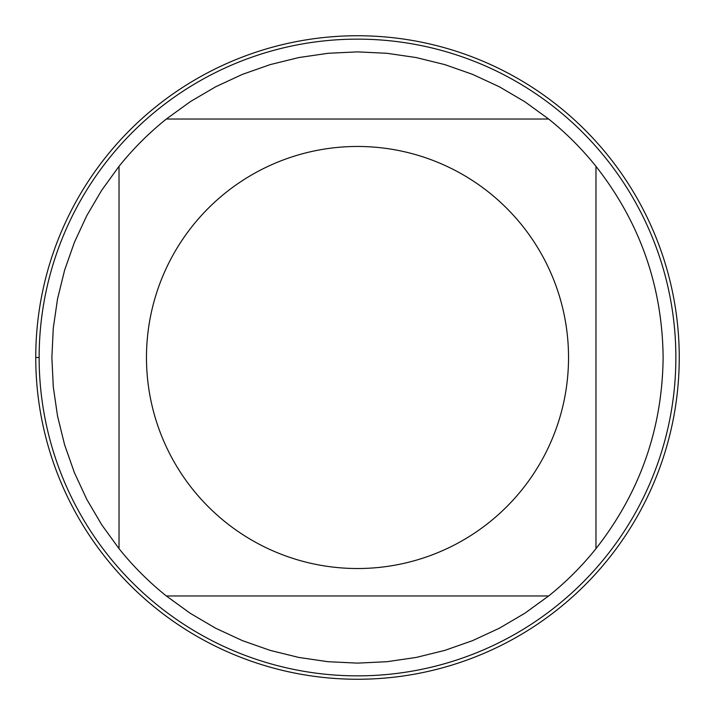 <?xml version="1.0" encoding="UTF-8"?>
<svg xmlns="http://www.w3.org/2000/svg" width="715" height="715" viewBox="0 0 715 715"><rect width="100%" height="100%" fill="white"/><g stroke="black" fill="none" stroke-linecap="round" stroke-linejoin="round"><path stroke-width="1.07" d="M35.75 357.5A321.75 321.75 0 0 1 518.375 78.856A321.75 321.75 0 0 1 518.375 636.144A321.75 321.75 0 0 1 35.75 357.5L39.137 357.5A318.363 318.363 0 0 1 357.5 39.137A318.363 318.363 0 0 1 675.863 357.5A318.363 318.363 0 0 1 357.5 675.863A318.363 318.363 0 0 1 39.137 357.5M568.532 357.5A211.032 211.032 0 0 0 287.546 158.399A211.032 211.032 0 0 0 192.844 489.489A211.032 211.032 0 0 0 568.532 357.5M548.664 119.03L524.783 101.718L499.356 86.783L472.606 74.378L444.775 64.6L416.139 57.549L386.958 53.294L357.5 51.873L328.042 53.294L298.861 57.549L270.225 64.6L242.394 74.378L215.644 86.783L190.217 101.718L166.336 119.03A305.627 305.627 0 0 0 119.03 166.336L101.718 190.217L86.783 215.644L74.378 242.394L64.6 270.225L57.549 298.861L53.294 328.042L51.873 357.5L53.294 386.958L57.549 416.139L64.6 444.775L74.378 472.606L86.783 499.356L101.718 524.783L119.03 548.664A305.627 305.627 0 0 0 166.336 595.97L190.217 613.282L215.644 628.217L242.394 640.622L270.225 650.4L298.861 657.451L328.042 661.706L357.5 663.127L386.958 661.706L416.139 657.451L444.775 650.4L472.606 640.622L499.356 628.217L524.783 613.282L548.664 595.97A305.627 305.627 0 0 0 595.97 548.664L595.97 166.336A305.627 305.627 0 0 0 548.664 119.03L166.336 119.03A305.627 305.627 0 0 0 119.03 166.336L119.03 548.664M166.336 595.97L548.664 595.97M595.97 548.664C639.961 492.537 662.349 428.812 663.127 357.5C662.349 286.188 639.961 222.463 595.97 166.336M679.25 357.5A321.75 321.75 0 0 1 196.625 636.144A321.75 321.75 0 0 1 196.625 78.856A321.75 321.75 0 0 1 679.25 357.5"/></g></svg>
